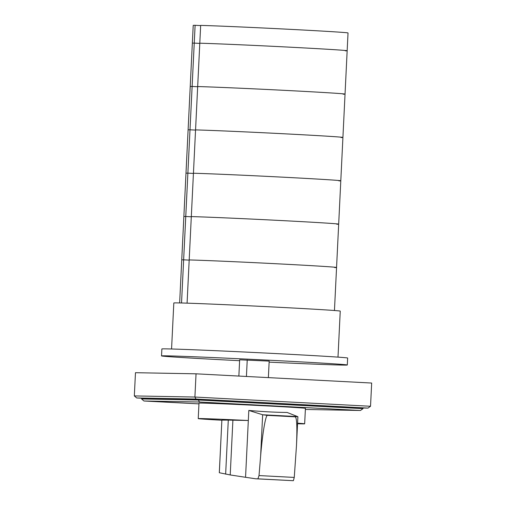 <?xml version="1.0" encoding="UTF-8"?>
<svg xmlns="http://www.w3.org/2000/svg" width="506" height="506" viewBox="0 0 506 506"><rect width="100%" height="100%" fill="white"/><g stroke="black" fill="none" stroke-linecap="round" stroke-linejoin="round"><path stroke-width="0.76" d="M195.114 25.3A77.5 0.81 2.8 0 0 193.216 25.389L192.343 43.187A77.5 0.81 2.8 0 1 194.241 43.105A77.5 0.81 -177.2 0 0 192.343 43.187L185.987 173.223A77.5 0.81 2.8 0 1 187.884 173.141L193.425 173.431L187.884 173.141L190.003 129.795L195.544 130.086L190.003 129.795L194.241 43.105L199.788 43.396L194.241 43.105L195.114 25.3L200.654 25.591M345.263 50.847A77.5 0.81 -177.2 0 0 347.16 50.758A77.5 0.81 -177.2 0 0 286.75 47.014A77.5 0.81 -177.2 0 0 199.794 43.206A77.5 0.81 2.8 0 1 286.75 47.014A77.5 0.81 2.8 0 1 347.16 50.758L348.027 32.96A77.5 0.81 2.8 0 0 287.623 29.209A77.5 0.81 2.8 0 0 200.667 25.401L193.437 173.242A77.5 0.81 2.8 0 1 280.394 177.049A77.5 0.81 2.8 0 1 340.797 180.794A77.5 0.81 2.8 0 1 338.9 180.882M347.16 50.758L345.041 94.103A77.5 0.81 2.8 0 0 284.631 90.359A77.5 0.81 2.8 0 0 197.675 86.551A77.5 0.81 2.8 0 1 284.631 90.359A77.5 0.81 2.8 0 1 345.041 94.103L342.916 137.449A77.5 0.81 2.8 0 0 282.512 133.704A77.5 0.81 2.8 0 0 195.556 129.897A77.5 0.81 2.8 0 1 282.512 133.704A77.5 0.81 2.8 0 1 342.916 137.449A77.5 0.81 2.8 0 1 341.019 137.537M188.105 129.878A77.5 0.81 2.8 0 1 190.003 129.795A77.5 0.81 2.8 0 0 188.105 129.878M179.643 302.942L181.743 259.92A77.5 0.81 2.8 0 1 183.64 259.831A77.5 0.81 2.8 0 0 181.743 259.92L183.861 216.568A77.5 0.81 2.8 0 1 185.765 216.486L187.884 173.141A77.5 0.81 2.8 0 0 185.987 173.223L183.861 216.568A77.5 0.81 2.8 0 1 185.765 216.486L191.306 216.777L185.765 216.486L183.64 259.831L189.187 260.122L183.64 259.831L181.534 302.986M342.916 137.449L340.797 180.794A77.5 0.81 2.8 0 0 280.394 177.049A77.5 0.81 2.8 0 0 193.437 173.242L191.312 216.587A77.5 0.81 2.8 0 1 278.275 220.395A77.5 0.81 2.8 0 1 338.678 224.145A77.5 0.81 2.8 0 1 336.781 224.228M197.663 86.741L192.122 86.45L197.663 86.741M345.041 94.103A77.5 0.81 2.8 0 1 343.138 94.192M190.224 86.532A77.5 0.81 2.8 0 1 192.122 86.45A77.5 0.81 2.8 0 0 190.224 86.532M340.797 180.794L338.678 224.145A77.5 0.81 2.8 0 0 278.275 220.395A77.5 0.81 2.8 0 0 191.312 216.587L187.081 303.151M338.678 224.145L336.56 267.491A77.5 0.81 2.8 0 0 276.149 263.74A77.5 0.81 2.8 0 0 189.193 259.932A77.5 0.81 2.8 0 1 276.149 263.74A77.5 0.81 2.8 0 1 336.56 267.491A77.5 0.81 2.8 0 1 334.662 267.573M269.129 362.138A92.996 0.974 -177.2 0 0 342.233 365.066A92.996 0.974 -177.2 0 0 347.306 364.997A92.996 0.974 -177.2 0 0 269.799 360.247A92.996 0.974 -177.2 0 0 166.607 355.844A92.996 0.974 -177.2 0 0 161.528 355.914A92.996 0.974 -177.2 0 0 239.616 360.696M161.528 355.914L161.869 348.944A92.996 0.974 2.8 0 1 166.948 348.881A92.996 0.974 2.8 0 1 270.141 353.283A92.996 0.974 2.8 0 1 347.647 358.033L347.306 364.997M171.566 348.988L173.817 302.98A83.313 0.873 2.8 0 1 178.365 302.917A83.313 0.873 2.8 0 1 270.805 306.857A83.313 0.873 2.8 0 1 340.247 311.12L337.995 357.128M219.332 472.61L221.875 420.113L228.288 420.119A113.243 1.183 2.8 0 1 232.899 420.182L248.326 420.505A53.282 0.557 -177.2 0 0 201.141 418.576A53.282 0.557 -177.2 0 0 198.232 418.614A53.282 0.557 -177.2 0 0 221.868 420.233M219.326 472.737L230.217 474.951L245.549 477.291L248.813 410.442A53.282 0.557 2.8 0 1 248.819 410.442C263.303 411.707 276.08 412.377 287.149 412.46L297.895 416.716L267.478 415.363L295.264 416.836C296.864 417.931 297.262 427.583 296.472 445.786L294.258 477.424L293.372 480.7L255.638 478.784L257.915 478.84L259.021 475.57L260.628 456.045C262.405 433.952 265.612 414.92 267.472 415.375L262.658 414.762L248.813 410.442M297.547 423.75A53.282 0.557 -177.2 0 0 301.759 423.857A53.282 0.557 -177.2 0 0 304.663 423.819A53.282 0.557 -177.2 0 0 297.579 423.193M198.232 418.614L198.984 403.137A53.282 0.557 2.8 0 1 201.894 403.092A53.282 0.557 2.8 0 1 261.014 405.616A53.282 0.557 2.8 0 1 305.422 408.342L304.663 423.819M260.628 456.045L262.646 414.762L297.743 416.602M293.372 480.7L257.915 478.84M245.549 477.291L255.638 478.784M198.953 403.883L143.951 400.999L199.472 402.023L198.371 399.999L363.017 408.652L360.462 410.48L305.365 409.462M199.472 402.023L360.462 410.48M141.579 398.956L141.617 398.178L198.409 399.228L198.371 399.999L141.579 398.956L143.951 400.999M198.409 399.228L363.055 407.874L363.017 408.652M134.33 395.92L135.469 372.701L196.043 373.82L194.905 397.039L196.012 399.057L367.976 408.089L370.531 406.261L194.905 397.039L134.33 395.92L136.696 397.963L196.012 399.057M141.617 398.222L136.696 397.963M367.976 408.089L363.049 408M196.043 373.82L371.67 383.042L370.531 406.261M268.376 377.615L269.179 361.101L239.654 359.81L238.864 376.066M246.422 376.464L247.232 359.949M259.021 475.57L294.258 477.424M232.899 420.182L230.217 474.951M228.288 420.119L225.644 474.154M336.56 267.491L334.453 310.513M297.895 416.716L296.472 445.786M221.875 420.113L219.3 472.667"/></g></svg>

